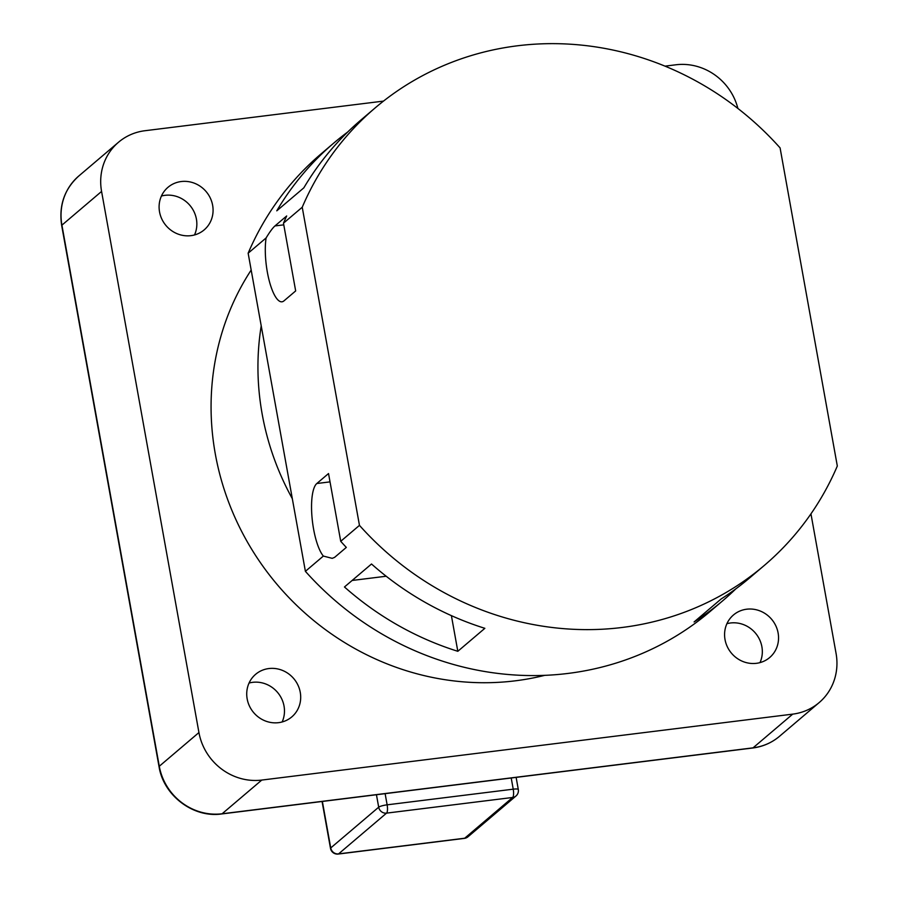 <?xml version="1.0" encoding="UTF-8"?>
<svg xmlns="http://www.w3.org/2000/svg" width="899" height="899" viewBox="0 0 899 899"><rect width="100%" height="100%" fill="white"/><g stroke="black" fill="none" stroke-linecap="round" stroke-linejoin="round"><path stroke-width="1.35" d="M247.169 698.905A27.936 26.285 49.6 0 0 265.036 720.841A27.936 26.285 49.6 0 0 291.804 716.896A27.936 26.285 49.6 0 0 300.255 692.309A27.936 26.285 49.6 0 0 282.387 670.373A27.936 26.285 49.6 0 0 255.619 674.317A27.936 26.285 49.6 0 0 247.169 698.905M282.14 721.964A27.936 26.285 49.6 0 0 284.039 706.097A27.936 26.285 49.6 0 0 249.057 683.038M725.021 639.56A27.936 26.285 49.6 0 0 742.889 661.495A27.936 26.285 49.6 0 0 769.656 657.551A27.936 26.285 49.6 0 0 778.107 632.963A27.936 26.285 49.6 0 0 760.239 611.028A27.936 26.285 49.6 0 0 733.472 614.972A27.936 26.285 49.6 0 0 725.021 639.56M759.992 662.619A27.936 26.285 49.6 0 0 761.891 646.752A27.936 26.285 49.6 0 0 726.909 623.692M159.539 211.894A27.936 26.285 49.6 0 0 177.406 233.83A27.936 26.285 49.6 0 0 204.174 229.886A27.936 26.285 49.6 0 0 212.636 205.298A27.936 26.285 49.6 0 0 194.768 183.362A27.936 26.285 49.6 0 0 167.989 187.307A27.936 26.285 49.6 0 0 159.539 211.894M194.51 234.954A27.936 26.285 49.6 0 0 196.409 219.086A27.936 26.285 49.6 0 0 161.427 196.027M251.181 270.037A266.789 251.023 49.6 0 0 215.299 453.916A266.789 251.023 49.6 0 0 544.614 675.374M375.288 107.801A300.322 282.567 49.6 0 0 302.233 207.242L359.465 525.364A300.322 282.567 49.6 0 0 764.262 565.471A300.322 282.567 49.6 0 0 837.317 466.019L780.085 147.897A300.322 282.567 49.6 0 0 375.288 107.801L360.87 120.05A300.322 282.567 49.6 0 0 303.828 187.846L276.78 210.827A300.322 282.567 -130.4 0 1 333.832 143.031L321.213 153.763A300.322 282.567 49.6 0 0 248.146 253.203L261.216 325.843A266.789 251.023 49.6 0 0 262.171 414.079A266.789 251.023 49.6 0 0 292.321 498.687L305.39 571.326A300.322 282.567 49.6 0 0 710.176 611.432L722.796 600.712A300.322 282.567 49.6 0 0 735.933 588.766M764.262 565.471L749.845 577.731A300.322 282.567 -130.4 0 1 721.133 598.981L694.084 621.962A300.322 282.567 49.6 0 0 722.796 600.712M457.816 651.303L484.853 628.322A300.322 282.567 -130.4 0 1 371.512 563.999L344.463 586.98A300.322 282.567 49.6 0 0 457.816 651.303L451.399 615.646M359.465 525.364L340.721 541.299A300.322 282.567 49.6 0 0 346.317 547.412L334.597 557.369L332.203 558.346L323.348 556.065L305.39 571.326M333.832 143.031A300.322 282.567 -130.4 0 1 347.733 131.996M266.104 237.943C269.779 231.886 272.734 227.885 274.959 225.93L286.68 215.974A300.322 282.567 49.6 0 0 283.477 223.177L295.67 290.928L283.949 300.884A38.41 11.069 82.9 0 1 281.994 301.806A38.41 11.069 82.9 0 1 268.958 279.69A38.41 11.069 82.9 0 1 266.104 237.943L248.146 253.203M302.233 207.242L283.477 223.177M198.937 732.55L101.576 191.431L61.919 225.143L159.28 766.263L198.937 732.55A55.873 52.569 49.6 0 0 261.766 780.074L222.109 813.775L753.059 747.844L792.716 714.132L261.766 780.074M810.954 513.846L836.07 653.427A55.873 52.569 49.6 0 1 819.158 702.591L779.5 736.303C771.78 742.788 762.846 746.687 752.699 748.002A6.99 2.012 -97.1 0 0 753.059 747.844A55.873 52.569 49.6 0 0 779.5 736.303M101.576 191.431A55.873 52.569 49.6 0 1 118.488 142.267A55.873 52.569 49.6 0 1 144.93 130.726L383.491 101.104M665.013 66.144L675.879 64.784A55.873 52.569 49.6 0 1 737.877 108.442M792.716 714.132A55.873 52.569 49.6 0 0 819.158 702.591M261.216 325.843L292.321 498.687M340.721 541.299L328.528 473.548L316.819 483.516A38.41 11.069 -97.1 0 0 312.043 517.622A38.41 11.069 -97.1 0 0 323.348 556.065M386.165 576.237L352.138 580.462M322.37 801.447L330.731 847.948L378.693 807.19L376.445 794.738M221.75 813.943C193.431 818.191 163.517 795.593 159.044 766.667A6.99 1.247 -10.2 0 1 159.28 766.263A55.873 52.569 49.6 0 0 222.109 813.775A6.99 2.012 -97.1 0 1 221.75 813.943L752.699 748.002M118.488 142.267L78.831 175.968A55.873 52.569 49.6 0 0 61.919 225.143A6.99 1.247 -10.2 0 0 61.683 225.548L159.044 766.667M385.12 793.66L387.132 804.83A6.99 1.247 -10.2 0 0 378.693 807.19A6.99 6.574 49.6 0 0 386.536 813.134L338.586 853.881L464.693 838.228L512.644 797.469L386.536 813.134A6.99 2.012 -97.1 0 0 387.132 804.83L513.228 789.176L511.216 777.995M464.693 838.228A6.99 6.574 49.6 0 0 467.997 836.778A6.99 6.99 0 0 1 464.334 838.385A6.99 2.012 -97.1 0 0 464.693 838.228M516.127 777.388L518.296 789.468A6.99 1.247 169.8 0 0 513.228 789.176A6.99 2.012 -97.1 0 1 512.644 797.469A6.99 6.574 49.6 0 0 515.947 796.031L467.997 836.778M338.238 854.05A6.99 2.012 -97.1 0 0 338.586 853.881A6.99 6.574 49.6 0 1 330.731 847.948A6.99 1.247 -10.2 0 0 330.495 848.353A6.99 6.99 0 0 0 338.238 854.05L464.334 838.385M330.023 481.875L316.819 483.516M283.781 224.84L274.959 225.93M515.947 796.031A6.99 6.99 0 0 0 518.296 789.468M322.067 801.492L330.495 848.353M61.683 225.548C58.693 205.601 64.402 189.071 78.831 175.968"/></g></svg>
